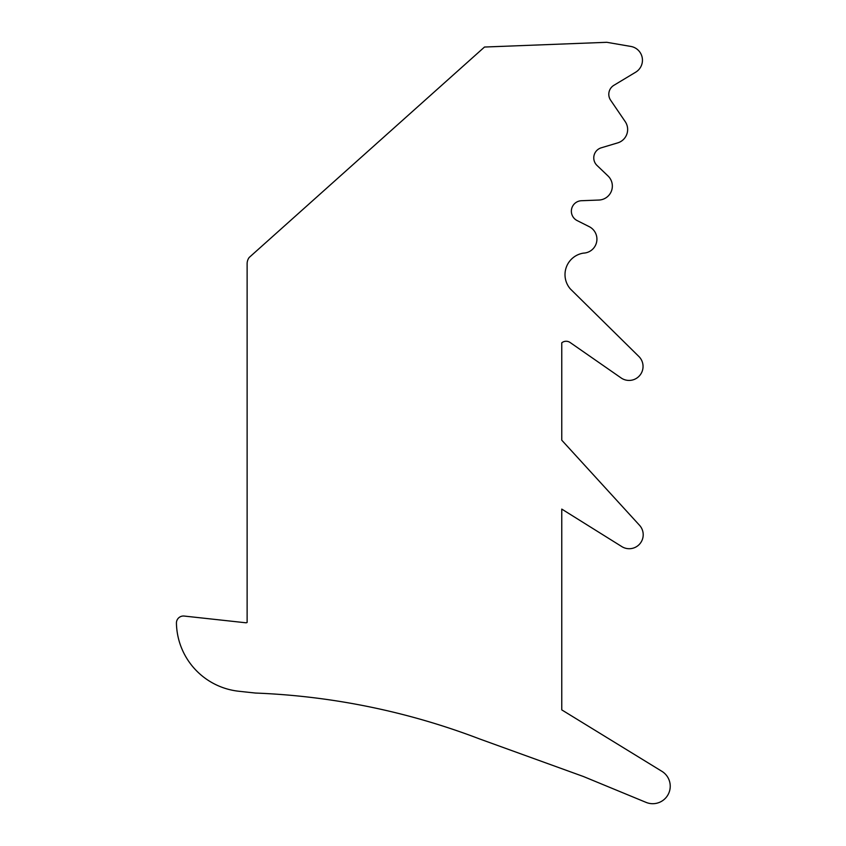<?xml version="1.0" encoding="UTF-8"?>
<svg xmlns="http://www.w3.org/2000/svg" width="846" height="846" viewBox="0 0 846 846"><rect width="100%" height="100%" fill="white"/><g stroke="black" fill="none" stroke-linecap="round" stroke-linejoin="round"><path stroke-width="1.27" d="M629.213 548.716A13.98 13.98 0 0 1 621.567 546.442L561.765 509.091L561.765 709.889L661.889 771.319A17.48 17.48 0 0 1 652.742 803.7A17.48 17.48 0 0 1 646.069 802.378L583.444 776.522L479.64 738.96A704.549 704.549 0 0 0 255.397 693.043L238.836 691.256A69.922 69.922 0 0 1 176.433 623.142A6.99 6.99 0 0 1 184.185 616.057L246.091 622.804A6.99 6.99 0 0 0 247.127 622.466L247.127 263.719A10.49 10.49 0 0 1 249.189 257.47L484.504 47.038L606.772 42.3L630.83 46.435A13.98 13.98 0 0 1 635.674 72.196L613.879 85.309A10.49 10.49 0 0 0 610.622 100.198L625.215 121.623A13.98 13.98 0 0 1 617.654 142.9L601.252 147.807A10.49 10.49 0 0 0 597.001 165.435L608.02 175.968A13.98 13.98 0 0 1 598.894 200.047L581.424 200.724A10.49 10.49 0 0 0 577.109 220.563L589.207 226.654A13.98 13.98 0 0 1 583.454 253.123A21.774 21.774 0 0 0 570.394 288.983L638.889 356.504A13.98 13.98 0 0 1 621.429 378.162L569.971 342.397A6.99 6.99 0 0 0 561.765 342.81L561.765 440.195L639.365 525.112A13.98 13.98 0 0 1 629.213 548.716"/></g></svg>
